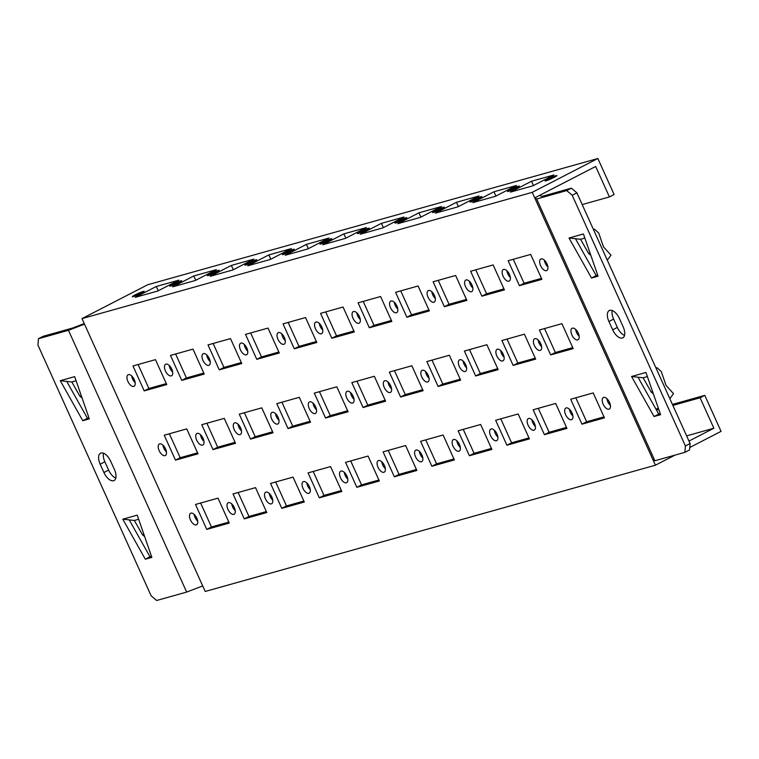 <?xml version="1.0" encoding="UTF-8"?>
<svg xmlns="http://www.w3.org/2000/svg" width="759" height="759" viewBox="0 0 759 759"><rect width="100%" height="100%" fill="white"/><g stroke="black" fill="none" stroke-linecap="round" stroke-linejoin="round"><path stroke-width="1.14" d="M129.267 519.915L134.371 520.465L142.417 534.716L144.608 536.499M122.806 519.184L129.248 519.877L149.988 556.783L145.301 559.203L122.806 519.184L137.208 515.143L151.847 557.372L145.301 559.203M149.988 556.783L151.496 556.366M655.823 367.66L657.247 367.868L661.288 371.597L666.023 385.382L673.537 393.655L670.112 398.247L669.172 397.213M653.357 393.817L651.175 392.033L643.12 377.783L638.025 377.242M631.564 376.502L637.996 377.195L658.746 414.101L654.059 416.52L631.564 376.502L645.956 372.46L660.596 414.689L654.059 416.52M658.746 414.101L660.245 413.683M66.735 381.416L71.83 381.967L79.885 396.217L82.076 397.991M60.274 380.686L66.707 381.379L87.456 418.285L82.769 420.704L60.274 380.686L74.667 376.644L89.306 418.864L82.769 420.704M87.456 418.285L88.964 417.858M103.509 453.237A10.683 5.37 -117.3 0 0 104.856 461.776L108.613 470.087A10.683 5.37 -117.3 0 0 115.785 478.094M100.169 464.195A10.683 5.37 62.7 0 1 100.53 453.227A10.683 5.37 62.7 0 1 110.681 461.244L114.429 469.555A10.683 5.37 62.7 0 1 114.068 480.523A10.683 5.37 62.7 0 1 103.926 472.506L100.169 464.195L104.856 461.776M593.291 229.152L594.705 229.37L598.747 233.089L603.49 246.884L611.004 255.157L607.579 259.749L606.64 258.715M590.825 255.309L588.633 253.534L580.588 239.284L575.483 238.734M569.022 238.003L575.464 238.696L596.204 275.602L591.517 278.022L569.022 238.003L583.424 233.962L598.064 276.181L591.517 278.022M596.204 275.602L597.712 275.185M619.429 318.562L623.177 326.873A10.683 5.37 62.7 0 1 622.826 337.84A10.683 5.37 62.7 0 1 612.674 329.823L608.927 321.512A10.683 5.37 62.7 0 1 609.278 310.545A10.683 5.37 62.7 0 1 619.429 318.562M612.257 310.564A10.683 5.37 -117.3 0 0 613.614 319.093L617.361 327.404A10.683 5.37 -117.3 0 0 624.534 335.412M194.219 514.431A6.48 3.264 -117.3 0 0 195.12 517.505A6.48 3.264 -117.3 0 0 197.72 521.215M190.433 519.924A6.48 3.264 62.7 0 1 190.651 513.264A6.48 3.264 62.7 0 1 196.524 517.534A6.48 3.264 62.7 0 1 196.6 524.792A6.48 3.264 62.7 0 1 190.433 519.924M206.752 529.393L195.499 504.46L218.013 498.151L229.265 523.074L206.752 529.393L211.448 526.974L228.829 522.097M200.632 503.027L211.448 526.974M162.948 445.182A6.48 3.264 -117.3 0 0 163.859 448.256A6.48 3.264 -117.3 0 0 166.449 451.966M159.172 450.675A6.48 3.264 62.7 0 1 159.381 444.015A6.48 3.264 62.7 0 1 165.253 448.284A6.48 3.264 62.7 0 1 165.329 455.542A6.48 3.264 62.7 0 1 159.172 450.675M175.49 460.144L164.229 435.211L186.742 428.901L198.004 453.825L175.49 460.144L180.177 457.724L197.558 452.848M169.361 433.768L180.177 457.724M131.686 375.933A6.48 3.264 -117.3 0 0 132.588 379.007A6.48 3.264 -117.3 0 0 135.178 382.716M127.901 381.426A6.48 3.264 62.7 0 1 128.119 374.766A6.48 3.264 62.7 0 1 133.992 379.035A6.48 3.264 62.7 0 1 134.058 386.293A6.48 3.264 62.7 0 1 127.901 381.426M144.219 390.894L132.967 365.961L155.472 359.643L166.733 384.576L144.219 390.894L148.906 388.475L166.287 383.599M138.091 364.519L148.906 388.475M231.742 503.91A6.48 3.264 -117.3 0 0 232.643 506.984A6.48 3.264 -117.3 0 0 235.233 510.693M227.956 509.403A6.48 3.264 62.7 0 1 228.174 502.743A6.48 3.264 62.7 0 1 234.038 507.012A6.48 3.264 62.7 0 1 234.114 514.27A6.48 3.264 62.7 0 1 227.956 509.403M244.275 518.871L233.022 493.938L255.527 487.629L266.788 512.553L244.275 518.871L248.961 516.452L266.343 511.575M238.146 492.496L248.961 516.452M200.471 434.66A6.48 3.264 -117.3 0 0 201.372 437.734A6.48 3.264 -117.3 0 0 203.972 441.444M196.685 440.154A6.48 3.264 62.7 0 1 196.904 433.493A6.48 3.264 62.7 0 1 202.776 437.763A6.48 3.264 62.7 0 1 202.843 445.021A6.48 3.264 62.7 0 1 196.685 440.154M213.004 449.622L201.752 424.689L224.266 418.38L235.518 443.303L213.004 449.622L217.691 447.203L235.072 442.326M206.884 423.247L217.691 447.203M169.2 365.411A6.48 3.264 -117.3 0 0 170.111 368.485A6.48 3.264 -117.3 0 0 172.701 372.195M165.415 370.904A6.48 3.264 62.7 0 1 165.633 364.244A6.48 3.264 62.7 0 1 171.506 368.513A6.48 3.264 62.7 0 1 171.581 375.771A6.48 3.264 62.7 0 1 165.415 370.904M181.743 380.373L170.481 355.44L192.995 349.121L204.247 374.054L181.743 380.373L186.429 377.954L203.81 373.077M175.614 353.998L186.429 377.954M269.255 493.388A6.48 3.264 -117.3 0 0 270.157 496.462A6.48 3.264 -117.3 0 0 272.756 500.172M265.47 498.881A6.48 3.264 62.7 0 1 265.688 492.221A6.48 3.264 62.7 0 1 271.561 496.49A6.48 3.264 62.7 0 1 271.637 503.748A6.48 3.264 62.7 0 1 265.47 498.881M281.798 508.35L270.536 483.417L293.05 477.107L304.302 502.031L281.798 508.35L286.485 505.93L303.866 501.054M275.669 481.974L286.485 505.93M237.984 424.139A6.48 3.264 -117.3 0 0 238.895 427.213A6.48 3.264 -117.3 0 0 241.485 430.922M234.208 429.632A6.48 3.264 62.7 0 1 234.427 422.972A6.48 3.264 62.7 0 1 240.29 427.241A6.48 3.264 62.7 0 1 240.366 434.499A6.48 3.264 62.7 0 1 234.208 429.632M250.527 439.1L239.265 414.167L261.779 407.849L273.041 432.782L250.527 439.1L255.214 436.681L272.595 431.805M244.398 412.725L255.214 436.681M206.723 354.889A6.48 3.264 -117.3 0 0 207.624 357.963A6.48 3.264 -117.3 0 0 210.215 361.673M202.938 360.383A6.48 3.264 62.7 0 1 203.156 353.722A6.48 3.264 62.7 0 1 209.029 357.992A6.48 3.264 62.7 0 1 209.095 365.25A6.48 3.264 62.7 0 1 202.938 360.383M219.256 369.842L208.004 344.918L230.508 338.599L241.77 363.533L219.256 369.842L223.943 367.432L241.324 362.555M213.127 343.476L223.943 367.432M306.778 482.866A6.48 3.264 -117.3 0 0 307.68 485.94A6.48 3.264 -117.3 0 0 310.27 489.65M302.993 488.36A6.48 3.264 62.7 0 1 303.211 481.699A6.48 3.264 62.7 0 1 309.074 485.969A6.48 3.264 62.7 0 1 309.15 493.227A6.48 3.264 62.7 0 1 302.993 488.36M319.311 497.828L308.059 472.895L330.563 466.586L341.825 491.509L319.311 497.828L323.998 495.409L341.379 490.532M313.182 471.453L323.998 495.409M275.508 413.617A6.48 3.264 -117.3 0 0 276.409 416.691A6.48 3.264 -117.3 0 0 279.008 420.401M271.722 419.11A6.48 3.264 62.7 0 1 271.94 412.45A6.48 3.264 62.7 0 1 277.813 416.719A6.48 3.264 62.7 0 1 277.879 423.977A6.48 3.264 62.7 0 1 271.722 419.11M288.041 428.579L276.788 403.646L299.302 397.327L310.554 422.26L288.041 428.579L292.727 426.16L310.118 421.283M281.921 402.204L292.727 426.16M244.237 344.368A6.48 3.264 -117.3 0 0 245.148 347.442A6.48 3.264 -117.3 0 0 247.738 351.142M240.451 349.861A6.48 3.264 62.7 0 1 240.669 343.201A6.48 3.264 62.7 0 1 246.542 347.47A6.48 3.264 62.7 0 1 246.618 354.728A6.48 3.264 62.7 0 1 240.451 349.861M256.779 359.32L245.518 334.396L268.031 328.078L279.284 353.011L256.779 359.32L261.466 356.91L278.847 352.034M250.65 332.954L261.466 356.91M344.292 472.345A6.48 3.264 -117.3 0 0 345.193 475.419A6.48 3.264 -117.3 0 0 347.793 479.128M340.506 477.838A6.48 3.264 62.7 0 1 340.725 471.178A6.48 3.264 62.7 0 1 346.597 475.447A6.48 3.264 62.7 0 1 346.673 482.705A6.48 3.264 62.7 0 1 340.506 477.838M356.834 487.306L345.573 462.373L368.087 456.055L379.339 480.988L356.834 487.306L361.521 484.887L378.902 480.011M350.705 460.931L361.521 484.887M313.031 403.095A6.48 3.264 -117.3 0 0 313.932 406.169A6.48 3.264 -117.3 0 0 316.522 409.869M309.245 408.589A6.48 3.264 62.7 0 1 309.463 401.928A6.48 3.264 62.7 0 1 315.327 406.198A6.48 3.264 62.7 0 1 315.402 413.456A6.48 3.264 62.7 0 1 309.245 408.589M325.564 418.048L314.302 393.124L336.816 386.805L348.077 411.739L325.564 418.048L330.25 415.638L347.631 410.761M319.435 391.682L330.25 415.638M281.76 333.837A6.48 3.264 -117.3 0 0 282.661 336.92A6.48 3.264 -117.3 0 0 285.251 340.62M277.974 339.339A6.48 3.264 62.7 0 1 278.192 332.679A6.48 3.264 62.7 0 1 284.065 336.949A6.48 3.264 62.7 0 1 284.132 344.207A6.48 3.264 62.7 0 1 277.974 339.339M294.293 348.798L283.041 323.875L305.545 317.556L316.807 342.489L294.293 348.798L298.98 346.389L316.361 341.512M288.164 322.433L298.98 346.389M381.815 461.823A6.48 3.264 -117.3 0 0 382.716 464.897A6.48 3.264 -117.3 0 0 385.306 468.607M378.029 467.316A6.48 3.264 62.7 0 1 378.248 460.656A6.48 3.264 62.7 0 1 384.12 464.925A6.48 3.264 62.7 0 1 384.187 472.183A6.48 3.264 62.7 0 1 378.029 467.316M350.544 392.574A6.48 3.264 -117.3 0 0 351.445 395.648A6.48 3.264 -117.3 0 0 354.045 399.348M346.759 398.067A6.48 3.264 62.7 0 1 346.977 391.407A6.48 3.264 62.7 0 1 352.85 395.676A6.48 3.264 62.7 0 1 352.916 402.934A6.48 3.264 62.7 0 1 346.759 398.067M319.273 323.315A6.48 3.264 -117.3 0 0 320.184 326.398A6.48 3.264 -117.3 0 0 322.774 330.099M315.488 328.818A6.48 3.264 62.7 0 1 315.706 322.158A6.48 3.264 62.7 0 1 321.579 326.427A6.48 3.264 62.7 0 1 321.655 333.685A6.48 3.264 62.7 0 1 315.488 328.818M606.925 398.684A6.48 3.264 -117.3 0 0 610.416 405.467M609.515 402.393A6.48 3.264 62.7 0 1 609.297 409.054A6.48 3.264 62.7 0 1 603.433 404.784A6.48 3.264 62.7 0 1 603.358 397.526A6.48 3.264 62.7 0 1 609.515 402.393M575.815 397.801L586.631 421.748L581.944 424.167L570.683 399.243L593.196 392.925L604.449 417.858L581.944 424.167M586.631 421.748L604.012 416.881M575.654 329.434A6.48 3.264 -117.3 0 0 579.155 336.218M578.254 333.144A6.48 3.264 62.7 0 1 578.035 339.795A6.48 3.264 62.7 0 1 572.163 335.535A6.48 3.264 62.7 0 1 572.087 328.277A6.48 3.264 62.7 0 1 578.254 333.144M544.545 328.552L555.36 352.499L550.673 354.918L539.421 329.985L561.926 323.676L573.187 348.609L550.673 354.918M555.36 352.499L572.741 347.631M544.383 260.185A6.48 3.264 -117.3 0 0 547.884 266.969M546.983 263.895A6.48 3.264 62.7 0 1 546.765 270.546A6.48 3.264 62.7 0 1 540.892 266.276A6.48 3.264 62.7 0 1 540.825 259.018A6.48 3.264 62.7 0 1 546.983 263.895M513.283 259.303L524.089 283.249L519.403 285.669L508.151 260.735L530.664 254.426L541.917 279.359L519.403 285.669M524.089 283.249L541.471 278.373M569.402 409.205A6.48 3.264 -117.3 0 0 572.903 415.989M572.001 412.915A6.48 3.264 62.7 0 1 571.783 419.575A6.48 3.264 62.7 0 1 565.91 415.306A6.48 3.264 62.7 0 1 565.834 408.048A6.48 3.264 62.7 0 1 572.001 412.915M538.292 408.323L549.108 432.269L544.421 434.689L533.169 409.765L555.673 403.446L566.935 428.38L544.421 434.689M549.108 432.269L566.489 427.402M538.14 339.956A6.48 3.264 -117.3 0 0 541.632 346.74M540.731 343.666A6.48 3.264 62.7 0 1 540.512 350.316A6.48 3.264 62.7 0 1 534.64 346.057A6.48 3.264 62.7 0 1 534.573 338.799A6.48 3.264 62.7 0 1 540.731 343.666M507.031 339.074L517.847 363.02L513.15 365.44L501.898 340.506L524.412 334.197L535.664 359.13L513.15 365.44M517.847 363.02L535.228 358.153M506.87 270.707A6.48 3.264 -117.3 0 0 510.371 277.49M509.46 274.416A6.48 3.264 62.7 0 1 509.242 281.067A6.48 3.264 62.7 0 1 503.378 276.798A6.48 3.264 62.7 0 1 503.302 269.54A6.48 3.264 62.7 0 1 509.46 274.416M475.76 269.825L486.576 293.771L481.889 296.19L470.627 271.257L493.141 264.948L504.403 289.881L481.889 296.19M486.576 293.771L503.957 288.894M531.888 419.727A6.48 3.264 -117.3 0 0 535.38 426.511M534.478 423.437A6.48 3.264 62.7 0 1 534.26 430.097A6.48 3.264 62.7 0 1 528.387 425.827A6.48 3.264 62.7 0 1 528.321 418.57A6.48 3.264 62.7 0 1 534.478 423.437M500.779 418.845L511.594 442.801L506.908 445.21L495.646 420.287L518.16 413.968L529.412 438.901L506.908 445.21M511.594 442.801L528.976 437.924M500.617 350.478A6.48 3.264 -117.3 0 0 504.118 357.261M503.208 354.187A6.48 3.264 62.7 0 1 502.999 360.848A6.48 3.264 62.7 0 1 497.126 356.578A6.48 3.264 62.7 0 1 497.05 349.32A6.48 3.264 62.7 0 1 503.208 354.187M469.508 349.595L480.324 373.542L475.637 375.961L464.385 351.037L486.889 344.719L498.151 369.652L475.637 375.961M480.324 373.542L497.705 368.675M469.347 281.228A6.48 3.264 -117.3 0 0 472.848 288.012M471.946 284.938A6.48 3.264 62.7 0 1 471.728 291.589A6.48 3.264 62.7 0 1 465.855 287.329A6.48 3.264 62.7 0 1 465.779 280.071A6.48 3.264 62.7 0 1 471.946 284.938M438.247 280.346L449.053 304.293L444.366 306.712L433.114 281.779L455.628 275.47L466.88 300.403L444.366 306.712M449.053 304.293L466.434 299.425M494.365 430.249A6.48 3.264 -117.3 0 0 497.866 437.032M496.965 433.958A6.48 3.264 62.7 0 1 496.747 440.618A6.48 3.264 62.7 0 1 490.874 436.349A6.48 3.264 62.7 0 1 490.798 429.091A6.48 3.264 62.7 0 1 496.965 433.958M463.256 429.366L474.071 453.322L469.385 455.732L458.132 430.808L480.637 424.49L491.898 449.423L469.385 455.732M474.071 453.322L491.452 448.446M463.104 360.999A6.48 3.264 -117.3 0 0 466.595 367.783M465.694 364.709A6.48 3.264 62.7 0 1 465.476 371.369A6.48 3.264 62.7 0 1 459.603 367.1A6.48 3.264 62.7 0 1 459.537 359.842A6.48 3.264 62.7 0 1 465.694 364.709M431.994 360.117L442.81 384.063L438.114 386.483L426.862 361.559L449.375 355.24L460.628 380.174L438.114 386.483M442.81 384.063L460.191 379.196M431.833 291.75A6.48 3.264 -117.3 0 0 435.334 298.534M434.423 295.46A6.48 3.264 62.7 0 1 434.205 302.12A6.48 3.264 62.7 0 1 428.342 297.851A6.48 3.264 62.7 0 1 428.266 290.593A6.48 3.264 62.7 0 1 434.423 295.46M400.724 290.868L411.539 314.814L406.852 317.234L395.591 292.3L418.105 285.991L429.357 310.924L406.852 317.234M411.539 314.814L428.92 309.947M456.852 440.78A6.48 3.264 -117.3 0 0 460.343 447.554M459.442 444.48A6.48 3.264 62.7 0 1 459.223 451.14A6.48 3.264 62.7 0 1 453.351 446.871A6.48 3.264 62.7 0 1 453.284 439.613A6.48 3.264 62.7 0 1 459.442 444.48M425.742 439.888L436.558 463.844L431.871 466.254L420.609 441.33L443.123 435.011L454.375 459.945L431.871 466.254M436.558 463.844L453.939 458.967M425.581 371.521A6.48 3.264 -117.3 0 0 429.082 378.305M428.171 375.231A6.48 3.264 62.7 0 1 427.962 381.891A6.48 3.264 62.7 0 1 422.089 377.621A6.48 3.264 62.7 0 1 422.013 370.364A6.48 3.264 62.7 0 1 428.171 375.231M394.471 370.639L405.287 394.595L400.6 397.004L389.339 372.081L411.852 365.762L423.114 390.695L400.6 397.004M405.287 394.595L422.668 389.718M394.31 302.272A6.48 3.264 -117.3 0 0 397.811 309.055M396.91 305.981A6.48 3.264 62.7 0 1 396.691 312.642A6.48 3.264 62.7 0 1 390.819 308.372A6.48 3.264 62.7 0 1 390.743 301.114A6.48 3.264 62.7 0 1 396.91 305.981M363.2 301.389L374.016 325.336L369.329 327.755L358.077 302.832L380.591 296.513L391.843 321.446L369.329 327.755M374.016 325.336L391.397 320.469M419.329 451.301A6.48 3.264 -117.3 0 0 422.829 458.075M421.928 455.002A6.48 3.264 62.7 0 1 421.71 461.662A6.48 3.264 62.7 0 1 415.837 457.392A6.48 3.264 62.7 0 1 415.761 450.134A6.48 3.264 62.7 0 1 421.928 455.002M388.219 450.41L399.035 474.366L394.348 476.785L383.096 451.852L405.6 445.533L416.862 470.466L394.348 476.785M399.035 474.366L416.416 469.489M388.067 382.043A6.48 3.264 -117.3 0 0 391.559 388.826M390.657 385.752A6.48 3.264 62.7 0 1 390.439 392.412A6.48 3.264 62.7 0 1 384.566 388.143A6.48 3.264 62.7 0 1 384.5 380.885A6.48 3.264 62.7 0 1 390.657 385.752M356.958 381.16L367.773 405.116L363.077 407.526L351.825 382.602L374.339 376.284L385.591 401.217L363.077 407.526M367.773 405.116L385.155 400.24M356.796 312.793A6.48 3.264 -117.3 0 0 360.288 319.577M359.387 316.503A6.48 3.264 62.7 0 1 359.168 323.163A6.48 3.264 62.7 0 1 353.305 318.894A6.48 3.264 62.7 0 1 353.229 311.636A6.48 3.264 62.7 0 1 359.387 316.503M325.687 311.911L336.503 335.867L331.816 338.277L320.554 313.353L343.068 307.034L354.32 331.968L331.816 338.277M336.503 335.867L353.884 330.99M38.453 338.723L37.95 345.108L151.136 595.796L156.639 600.492L186.657 592.077L68.462 330.307L38.453 338.723L43.14 336.313L72.447 328.087L84.24 323.571M572.21 195.272L566.707 190.575L571.394 188.156L576.897 192.852L572.21 195.272L685.405 445.96L690.092 443.541L689.589 449.926L684.903 452.336L685.405 445.96M656.45 410.012L658.755 409.367M672.872 405.41L700.102 397.773L713.858 428.237L686.629 435.875M672.427 404.433L704.788 395.354L700.102 397.773M655.909 409.063L658.404 408.361M704.788 395.354L721.05 431.368L689.779 447.487M135.074 294.909A6.48 0.579 155.7 0 1 140.994 292.234A6.48 0.579 155.7 0 1 144.172 291.342A6.48 0.579 155.7 0 1 140.035 293.828A6.48 0.579 155.7 0 1 133.28 296.579A6.48 0.579 155.7 0 1 132.351 296.684A6.48 0.579 155.7 0 1 135.074 294.909M158.252 290.763L156.316 286.475L178.82 280.156L157.73 291.039L135.216 297.348L156.316 286.475M172.587 284.388A6.48 0.579 155.7 0 1 178.517 281.712A6.48 0.579 155.7 0 1 181.686 280.821A6.48 0.579 155.7 0 1 177.549 283.297A6.48 0.579 155.7 0 1 170.794 286.058A6.48 0.579 155.7 0 1 169.874 286.162A6.48 0.579 155.7 0 1 172.587 284.388M195.765 280.242L193.83 275.953L216.343 269.635L195.243 280.517L172.739 286.826L193.83 275.953M210.11 273.866A6.48 0.579 155.7 0 1 216.03 271.191A6.48 0.579 155.7 0 1 219.209 270.299A6.48 0.579 155.7 0 1 215.072 272.775A6.48 0.579 155.7 0 1 208.317 275.536A6.48 0.579 155.7 0 1 207.387 275.64A6.48 0.579 155.7 0 1 210.11 273.866M233.288 269.72L231.353 265.432L253.857 259.113L232.766 269.995L210.252 276.304L231.353 265.432M247.624 263.345A6.48 0.579 155.7 0 1 253.553 260.669A6.48 0.579 155.7 0 1 256.722 259.777A6.48 0.579 155.7 0 1 252.595 262.253A6.48 0.579 155.7 0 1 245.831 265.014A6.48 0.579 155.7 0 1 244.91 265.119A6.48 0.579 155.7 0 1 247.624 263.345M270.802 259.198L268.866 254.901L291.38 248.591L270.28 259.464L247.776 265.783L268.866 254.901M285.147 252.823A6.48 0.579 155.7 0 1 291.067 250.147A6.48 0.579 155.7 0 1 294.245 249.256A6.48 0.579 155.7 0 1 290.109 251.732A6.48 0.579 155.7 0 1 283.354 254.493A6.48 0.579 155.7 0 1 282.424 254.597A6.48 0.579 155.7 0 1 285.147 252.823M308.325 248.677L306.389 244.379L328.894 238.07L307.803 248.943L285.289 255.261L306.389 244.379M329.045 240.508A6.48 0.579 155.7 0 1 320.867 243.971A6.48 0.579 155.7 0 1 319.947 244.075A6.48 0.579 155.7 0 1 325.62 240.878A6.48 0.579 155.7 0 1 331.759 238.734A6.48 0.579 155.7 0 1 329.045 240.508M554.155 177.378A6.48 0.579 155.7 0 1 545.987 180.841A6.48 0.579 155.7 0 1 545.057 180.936A6.48 0.579 155.7 0 1 550.73 177.748A6.48 0.579 155.7 0 1 556.878 175.604A6.48 0.579 155.7 0 1 554.155 177.378M532.913 185.813L510.399 192.122L531.499 181.249L554.004 174.94L532.913 185.813M533.435 185.547L531.499 181.249M516.632 187.9A6.48 0.579 155.7 0 1 508.464 191.363A6.48 0.579 155.7 0 1 507.534 191.458A6.48 0.579 155.7 0 1 513.207 188.27A6.48 0.579 155.7 0 1 519.355 186.126A6.48 0.579 155.7 0 1 516.632 187.9M495.39 196.334L472.885 202.653L493.976 191.771L516.49 185.462L495.39 196.334M495.921 196.069L493.976 191.771M479.119 198.422A6.48 0.579 155.7 0 1 470.95 201.885A6.48 0.579 155.7 0 1 470.02 201.979A6.48 0.579 155.7 0 1 475.694 198.792A6.48 0.579 155.7 0 1 481.832 196.647A6.48 0.579 155.7 0 1 479.119 198.422M457.876 206.856L435.362 213.175L456.463 202.292L478.967 195.983L457.876 206.856M458.398 206.59L456.463 202.292M441.596 208.943A6.48 0.579 155.7 0 1 433.427 212.406A6.48 0.579 155.7 0 1 432.497 212.501A6.48 0.579 155.7 0 1 438.171 209.313A6.48 0.579 155.7 0 1 444.319 207.169A6.48 0.579 155.7 0 1 441.596 208.943M420.353 217.378L397.849 223.696L418.94 212.814L441.453 206.505L420.353 217.378M420.884 217.112L418.94 212.814M404.082 219.465A6.48 0.579 155.7 0 1 395.913 222.928A6.48 0.579 155.7 0 1 394.984 223.032A6.48 0.579 155.7 0 1 400.657 219.835A6.48 0.579 155.7 0 1 406.796 217.691A6.48 0.579 155.7 0 1 404.082 219.465M382.84 227.899L360.326 234.218L381.426 223.336L403.93 217.027L382.84 227.899M383.361 227.634L381.426 223.336M366.559 229.986A6.48 0.579 155.7 0 1 358.39 233.449A6.48 0.579 155.7 0 1 357.461 233.554A6.48 0.579 155.7 0 1 363.134 230.357A6.48 0.579 155.7 0 1 369.282 228.212A6.48 0.579 155.7 0 1 366.559 229.986M345.317 238.421L322.812 244.74L343.903 233.857L366.417 227.548L345.317 238.421M345.848 238.155L343.903 233.857M674.96 455.134L655.415 465.201L205.196 591.47L82 318.609L147.625 284.777L597.855 158.508L614.107 194.513L609.42 196.932L582.191 204.569M571.394 188.156L542.097 196.372L539.412 195.471L595.663 166.468L609.42 196.932M84.505 324.159L68.462 330.307M202.691 585.929L186.657 592.077M684.903 452.336L654.884 460.76L536.698 198.991L534.725 197.89L655.415 465.201M654.884 460.76L652.911 459.66M690.092 443.541L576.897 192.852M566.707 190.575L536.698 198.991M539.412 195.471L534.725 197.89L532.22 192.35L597.855 158.508M532.22 192.35L82 318.609M713.858 428.237L688.973 441.074M590.066 253.126L588.633 253.534M584.847 238.089L580.588 239.284M71.83 381.967L76.099 380.771M79.885 396.217L81.317 395.809M652.598 391.635L651.175 392.033M647.389 376.587L643.12 377.783M134.371 520.465L138.631 519.27M142.417 534.716L143.849 534.317M108.613 470.087L103.926 472.506M613.614 319.093L608.927 321.512M617.361 327.404L612.674 329.823"/></g></svg>
